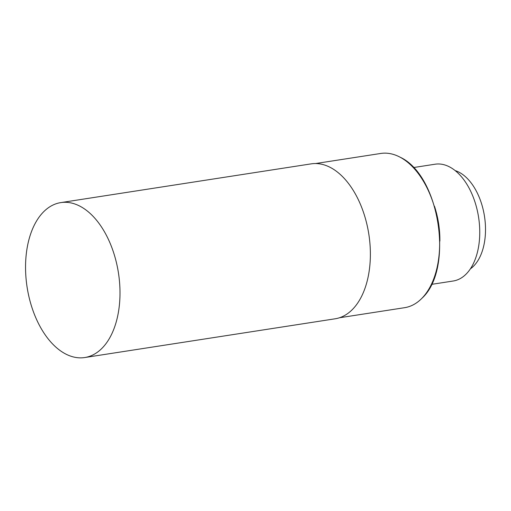<?xml version="1.0" encoding="UTF-8"?>
<svg xmlns="http://www.w3.org/2000/svg" width="511" height="511" viewBox="0 0 511 511"><rect width="100%" height="100%" fill="white"/><g stroke="black" fill="none" stroke-linecap="round" stroke-linejoin="round"><path stroke-width="0.77" d="M339.425 317.772L404.571 307.692A78.03 46.016 -98.8 0 0 421.926 298.277A78.03 46.016 -98.8 0 0 410.806 165.072A78.03 46.016 -98.8 0 0 400.1 157.196A78.03 46.016 -98.8 0 0 380.708 153.466L315.568 163.546M434.497 206.284A65.319 38.523 81.2 0 1 439.882 241.09M413.38 167.57L435.117 164.21A59.097 34.85 81.2 0 1 478.59 217.284A59.097 34.85 81.2 0 1 453.187 281.012L431.456 284.378M455.186 170.61A51.783 30.539 81.2 0 1 484.492 216.37A51.783 30.539 81.2 0 1 470.382 268.85M84.762 357.534L335.139 318.794A78.387 46.226 -98.8 0 0 370.264 259.492A78.387 46.226 -98.8 0 0 341.405 175.522A78.387 46.226 -98.8 0 0 311.173 163.865L60.79 202.605A78.387 46.226 81.2 0 1 118.456 273.002A78.387 46.226 81.2 0 1 84.762 357.534A78.387 46.226 81.2 0 1 54.524 345.877A78.387 46.226 81.2 0 1 29.216 238.599A78.387 46.226 81.2 0 1 60.79 202.605M421.926 298.277C454.215 269.112 439.696 175.241 400.1 157.196"/></g></svg>
